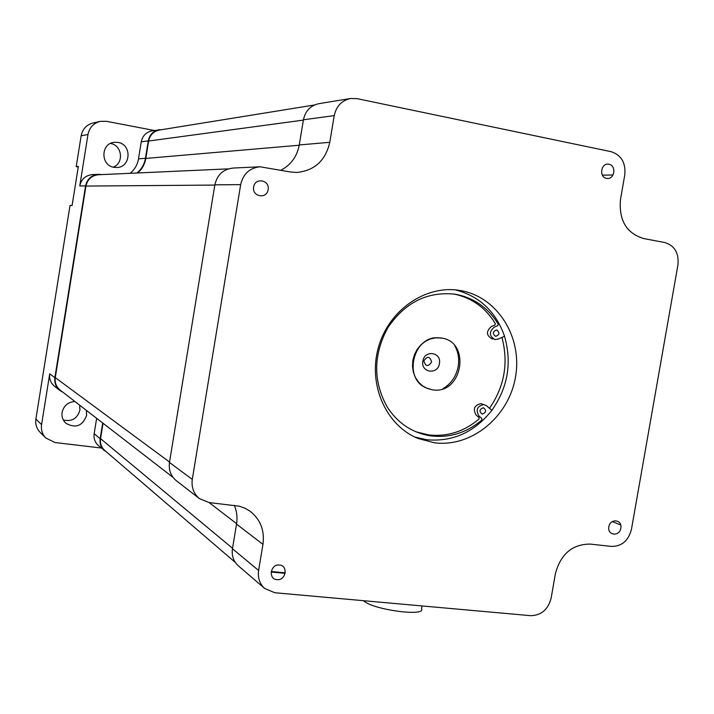<?xml version="1.0" encoding="UTF-8"?>
<svg xmlns="http://www.w3.org/2000/svg" width="714" height="714" viewBox="0 0 714 714"><rect width="100%" height="100%" fill="white"/><g stroke="black" fill="none" stroke-linecap="round" stroke-linejoin="round"><path stroke-width="1.07" d="M84.439 195.475L84.198 194.467M91.124 177.393L90.633 177.224M84.725 193.672L84.118 195.404M86.528 182.605L86.555 183.659M101.272 448.017L55.04 442.537L45.758 438.003L39.975 432.157C36.575 428.498 35.209 424.152 35.887 419.1L70.026 205.409L72.087 205.543L78.344 166.424L76.228 166.594L81.155 135.767C82.583 128.948 86.608 124.673 93.222 122.942L99.969 121.442M91.026 176.929L91.562 177.072M154.233 130.466L106.547 121.318L100.326 121.362C93.561 123.138 89.446 127.511 87.983 134.5L79.754 185.952C81.342 179.116 85.582 175.332 92.472 174.6L98.541 174.323C91.517 175.064 87.188 178.919 85.573 185.908L54.88 377.644C54.237 382.82 55.87 387.059 59.789 390.362L62.778 392.129M59.789 390.362L54.532 386.292C50.685 383.043 49.079 378.893 49.712 373.815L41.582 424.643C40.885 429.819 42.278 434.273 45.758 438.003M78.254 166.96L76.228 166.594M152.377 133.045L152.903 133.143M79.673 405.195L79.914 410.166C77.344 418.582 71.819 421.858 63.332 419.993M110.402 143.469L110.536 143.496C122.183 145.103 124.2 163.301 113.196 167.147M96.64 418.315L94.159 433.701C93.543 438.423 94.935 442.35 98.327 445.482L107.207 452.551M101.825 447.624L102.486 447.874M57.477 388.032L58.298 388.345M74.925 401.527C68.035 402.009 63.751 405.632 62.1 412.38C61.529 416.708 62.805 420.341 65.911 423.277C75.613 428.65 82.512 426.035 86.599 415.45L86.358 410.363M102.7 423L100.165 438.699C99.541 443.51 100.951 447.517 104.414 450.712M100.897 444.42L100.451 444.367M101.736 431.372L101.397 432.318M156.455 130.894L155.679 130.769M162.533 129.546L152.118 130.814C146.2 132.063 142.577 135.731 141.256 141.818L138.498 158.883C137.472 164.764 134.687 169.575 130.144 173.306M159.347 129.636C153.314 130.903 149.619 134.651 148.271 140.863L145.46 158.276C144.406 164.282 141.568 169.191 136.936 172.993M101.763 174.591L98.541 174.323M96.381 175.001L95.355 174.814M118.024 142.416L114.169 142.318C100.585 143.469 100.478 165.55 114.017 167.326L116.855 167.504C130.992 167.388 132.081 144.406 118.024 142.416M137.65 172.966C142.077 169.138 144.799 164.3 145.817 158.437L148.628 141.024C149.958 134.937 153.572 131.278 159.481 130.037L314.455 104.994M271.24 571.495L285.234 572.815M235.29 562.409L104.717 450.418C101.334 447.294 99.942 443.367 100.558 438.655L103.048 423.259M173.047 477.389L60.101 390.058C56.254 386.827 54.648 382.677 55.281 377.608L85.939 186.068C87.536 179.223 91.767 175.448 98.648 174.734L228.409 168.861M421.992 605.936L421.501 608.765C426.16 616.726 374.939 610.122 364.265 601.322L363.39 600.688M285.136 573.36L271.15 572.039M264.689 588.479C259.637 583.802 257.62 577.804 258.611 570.486L262.948 544.38L236.53 524.103L232.461 548.736C231.523 555.644 233.451 561.311 238.253 565.756L264.689 588.479L274.819 592.745L530.627 615.673C541.266 615.45 548.102 609.595 551.137 598.118L555.367 573.806C560.66 554.055 572.28 544.148 590.228 544.095L611.541 546.415C621.823 546.371 628.454 540.694 631.444 529.377L677.961 264.778C679.023 253.015 674.641 245.598 664.823 242.546L643.635 238.556C626.473 233.264 618.752 220.287 620.475 199.617L624.795 174.796C625.848 162.747 621.296 155.045 611.148 151.689L357.196 98.666L350.699 98.487C341.81 100.371 336.321 106.083 334.223 115.614L329.788 142.309C325.486 160.695 314.428 170.744 296.613 172.467L289.875 171.904L260.128 166.781C249.677 167.906 243.179 173.85 240.663 184.623L192.289 479.38C191.272 487.305 193.655 493.731 199.456 498.631L209.175 502.576L239.449 506.217L245.009 508.234L249.766 511.01M262.948 544.38C264.76 530.502 260.467 519.444 250.07 511.224M460.119 290.491L459.825 290.446C425.731 284.618 388.773 309.992 378.429 347.325C367.746 384.56 385.979 425.562 418.083 438.476L434.201 442.751C471.401 447.749 508.886 416.878 515.508 376.912C522.657 337.026 497.328 296.533 460.119 290.491M253.666 187.006C251.721 196.743 266.884 199.474 268.125 189.656C270.097 179.973 254.943 177.143 253.666 187.006M608.962 164.282C601.126 162.319 598.555 177.108 606.525 178.357C614.343 180.285 616.905 165.568 608.962 164.282M620.823 528.164C622.653 519.489 610.131 518.034 608.872 526.807C607.061 535.518 619.591 536.91 620.823 528.164M276.996 579.661C285.921 580.848 288.474 565.533 279.442 565.015C270.499 563.792 267.928 579.188 276.996 579.661M199.456 498.631L176.278 480.665C170.789 476.024 168.513 469.964 169.477 462.485L214.852 184.837C217.226 174.698 223.357 169.093 233.264 168.04L259.655 166.808M236.53 524.103C237.583 517.507 236.843 511.242 234.317 505.316M280.897 170.218C290.919 164.961 297.042 156.544 299.264 144.951L303.423 119.791C305.396 110.813 310.599 105.431 319.033 103.637L350.324 98.541M491.848 410.363C507.877 387.47 512.116 362.783 504.548 336.294L498.051 339.141L495.034 339.543C489.126 336.169 488.849 332.046 494.204 327.173L497.819 325.611L498.265 324.174C488.135 307.698 473.855 297.72 455.425 294.239C427.632 291.16 405.106 302.308 387.854 327.681C373.154 354.885 372.967 381.374 387.291 407.132C398.091 423.589 412.763 433.202 431.31 435.959C449.909 437.994 466.751 432.684 481.834 420.037L481.888 418.547L478.978 416.03C475.524 409.872 477.157 406.052 483.896 404.561L486.627 405.811L491.848 410.363C474.471 432.265 452.738 442.055 426.66 439.735L414.807 437.022M455.371 289.875C479.487 296.114 495.882 311.581 504.548 336.294M495.578 336.356C499.639 334.812 500.005 332.688 496.676 329.975C492.615 331.519 492.249 333.643 495.578 336.356M482.262 414.093C486.323 412.487 486.68 410.371 483.351 407.739C479.281 409.345 478.924 411.46 482.262 414.093M501.933 337.445C508.645 362.774 504.503 386.408 489.518 408.337M483.235 404.508L481.031 403.651C474.319 405.141 472.695 408.943 476.14 415.075L479.032 417.583L478.978 419.064C463.948 431.658 447.169 436.941 428.641 434.915L415.869 431.774M453.756 293.989C471.624 297.693 485.484 307.564 495.337 323.612L494.891 325.04L491.286 326.593C485.948 331.439 486.234 335.544 492.124 338.909L493.32 338.963M432.336 389.79C462.449 395.27 471.588 341.462 441.073 337.981L435.683 337.82L430.328 338.971L425.285 341.381L420.805 344.933L417.128 349.441L414.423 354.679L412.853 360.392L412.478 366.273L413.326 372.039L415.352 377.376L418.44 382.035L422.447 385.765L427.159 388.389L432.336 389.79M441.109 337.99L440.984 338.177C413.201 332.456 401.25 381.267 428.587 388.693L432.3 389.782M440.984 338.177L440.975 338.177C413.236 332.429 401.268 381.303 428.587 388.693M454.836 345.862C458.263 352.154 459.397 358.999 458.218 366.398C456.3 376.251 451.239 383.677 443.028 388.675M439.413 363.604C441.796 352.109 424.473 349.476 422.884 361.141C420.537 372.699 437.869 375.216 439.413 363.604M431.604 362.007C429.953 356.206 427.365 355.822 423.866 360.856C425.526 366.666 428.105 367.05 431.604 362.007M87.983 134.5L81.155 135.767M85.573 185.908L79.754 185.952M49.712 373.815L54.88 377.644M35.887 419.1L41.582 424.643M94.159 433.701L100.165 438.699M148.271 140.863L141.256 141.818M138.498 158.883L145.46 158.276M95.408 174.796L101.415 174.528M145.817 158.437L299.211 145.228M303.37 120.104L148.628 141.024M100.558 438.655L232.532 548.272M236.602 523.665L209.077 502.558M55.281 377.608L169.548 462.056M214.816 185.069L85.939 186.068M364.265 601.322L364.363 600.777M232.461 548.736L258.611 570.486M240.663 184.623L214.852 184.837M169.477 462.485L192.289 479.38M299.264 144.951L329.788 142.309M334.223 115.614L303.423 119.791M602.384 175.162L613.04 174.984M620.707 524.977L612.362 521.55M459.825 290.446L458.852 290.295"/></g></svg>
